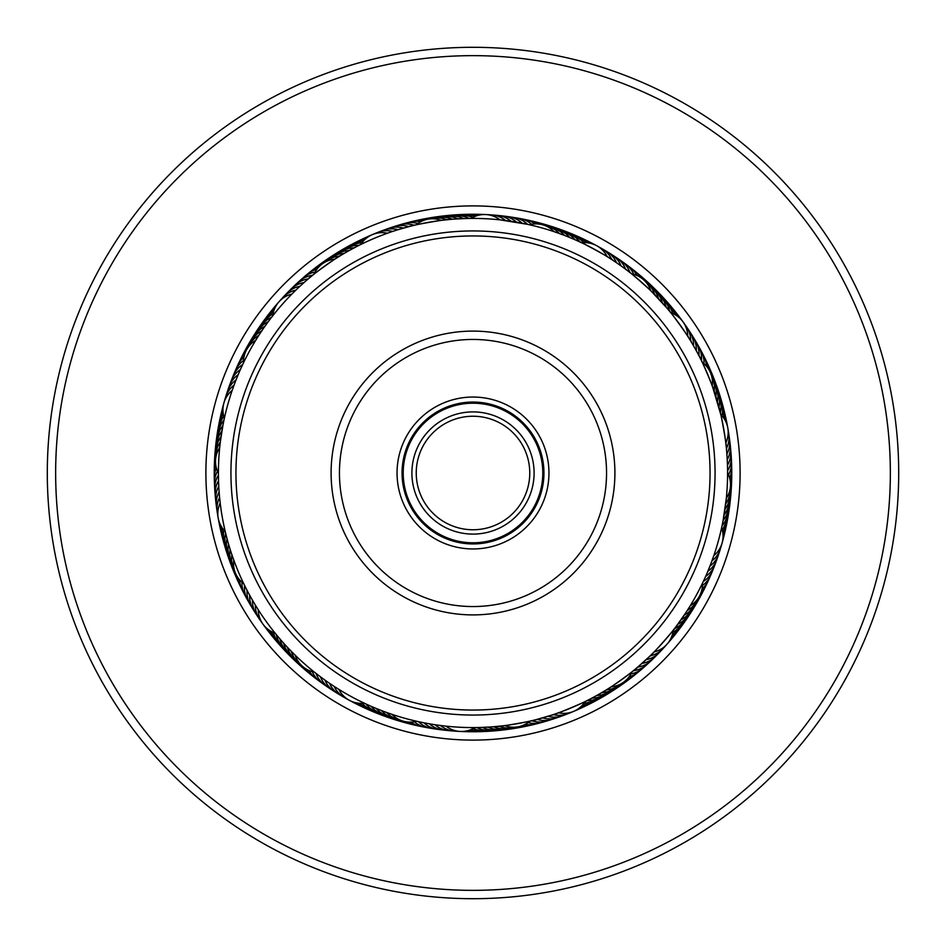 <?xml version="1.0" encoding="UTF-8"?>
<svg xmlns="http://www.w3.org/2000/svg" width="946" height="946" viewBox="0 0 946 946"><rect width="100%" height="100%" fill="white"/><g stroke="black" fill="none" stroke-linecap="round" stroke-linejoin="round"><path stroke-width="1.42" d="M542.791 473A69.791 69.791 0 0 1 473 542.791A69.791 69.791 0 0 1 403.209 473A69.791 69.791 0 0 1 473 403.209A69.791 69.791 0 0 1 542.791 473M534.1 473A61.1 61.1 0 0 1 473 534.1A61.1 61.1 0 0 1 411.9 473A61.1 61.1 0 0 1 473 411.9A61.1 61.1 0 0 1 534.1 473M416.24 473A56.76 56.76 0 0 0 473 529.76A56.76 56.76 0 0 0 529.76 473A56.76 56.76 0 0 0 473 416.24A56.76 56.76 0 0 0 416.24 473M272.767 315.763L271.786 317.04L272.767 315.763M269.374 320.197L268.404 321.486L269.374 320.197M266.062 324.703L265.128 326.015L266.062 324.703M261.959 330.615L259.973 333.595M258.885 335.286L256.969 338.301M242.945 363.974L241.053 368.065M310.998 276.61L308.325 278.845C307.19 278.573 341.364 253.989 341.222 255.172L346.035 252.334M469.334 218.443L465.739 218.514M465.503 218.526L454.34 219.094M412.255 225.775L408.861 226.626C407.974 225.881 449.421 218.561 448.782 219.567L442.693 220.229M528.093 224.45L534.478 225.952M667.285 308.479L651.735 291.711M622.149 266.677L625.637 269.243C625.661 268.085 657.234 295.932 656.039 296.051L659.882 300.107M720.769 414.49L712.551 386.796M712.232 385.921A25.045 25.045 0 0 0 702.287 362.353L701.908 361.573M700.513 358.759L698.928 355.649C699.449 354.608 715.815 393.394 714.691 392.992L716.382 398.313M722.035 525.881L722.354 524.368M723.004 521.104L726.327 498.341A25.045 25.045 0 0 0 727.58 472.787M727.58 470.753L727.58 471.404M673.233 630.237L676.627 625.814M676.627 625.803L686.027 612.405M702.464 583.268L703.28 581.554L702.464 583.268A25.045 25.045 0 0 1 690.237 605.736M703.055 582.027L700.17 587.915M595.093 696.398L599.977 693.666M636.717 667.959L637.675 667.155C638.81 667.427 604.636 692.011 604.778 690.828L609.981 687.6M610.347 687.364L611.14 686.855A25.045 25.045 0 0 0 631.893 671.908L632.567 671.364M476.666 727.557L480.261 727.486M480.497 727.474L491.66 726.906M491.648 726.906L503.307 725.771M533.745 720.225L537.139 719.374C538.026 720.119 496.579 727.439 497.218 726.433M379.512 709.796L374.096 707.584M374.462 707.75L379.275 709.701M416.559 721.254L418.416 721.668L416.559 721.254A25.045 25.045 0 0 1 391.928 714.336M417.907 721.55L411.522 720.048M278.715 637.521L279.756 638.751L278.715 637.521M282.369 641.743L283.445 642.949L282.369 641.743M289.961 649.949L291.084 651.096L289.961 649.949M317.584 674.64L319.074 675.787M226.579 536.938L226.981 538.487L226.579 536.938M228.033 542.33L228.483 543.867L228.033 542.33M233.768 560.079A25.045 25.045 0 0 0 243.713 583.647L244.092 584.427M231.309 553.008L231.829 554.533L231.309 553.008M245.487 587.241L246.338 588.92M223.031 424.73L224.036 419.788M223.232 423.678L222.937 425.262M222.996 424.896L220.335 441.817M312.298 275.546L313.599 274.494L312.286 275.546M307.994 279.117L309.283 278.029L307.994 279.129M303.784 282.795L305.05 281.672M272.223 316.472L272.803 315.728A25.045 25.045 0 0 1 291.9 294.064M299.657 286.543L300.887 285.408M270.97 318.093L269.634 319.854M295.601 290.398L296.819 289.228L295.601 290.398M412.255 225.763L415.519 224.994M397.722 229.795L410.091 226.307M360.012 244.86L360.864 244.446A25.045 25.045 0 0 1 387.47 233.213M358.179 245.771L356.216 246.776M522.63 223.303L527.632 224.344M527.726 224.368L499.985 219.85A25.045 25.045 0 0 0 471.132 218.42L464.238 218.561L471.132 218.42M517.048 222.251L522.157 223.209M522.251 223.221L523.351 223.445M511.538 221.352L517.864 222.405M506.004 220.56L512.354 221.47M500.458 219.898L506.831 220.678M617.123 263.13L622.161 266.689L617.147 263.154M580.596 242.271L581.778 242.826A25.045 25.045 0 0 1 607.155 256.626M581.341 242.625L575.499 239.965C575.239 238.699 614.155 259.866 612.961 260.339L608.219 257.288M696.906 351.829L694.187 346.945L696.906 351.829M670.276 312.085L670.88 312.819A25.045 25.045 0 0 1 687.742 336.256L691.372 342.121C692.673 342.263 666.788 306.279 666.469 307.509L668.976 310.501M726.977 455.404L726.528 449.823C727.64 450.521 719.93 406.875 719.102 407.844L720.072 411.628M720.474 413.26L720.781 414.537A25.045 25.045 0 0 1 725.807 442.976M704.865 578.136L702.736 582.689L704.865 578.124M719.539 551.092A25.045 25.045 5.5 0 1 709.938 566.122L706.757 573.855M710.623 564.384L711.132 563.047M709.713 566.689L709.465 567.34M675.03 627.908L677.383 624.786C678.66 624.833 649.346 658.073 649.181 656.772L636.717 667.971M674.001 629.232L673.197 630.273A25.045 25.045 0 0 1 667.096 644.131M587.821 700.229L591.285 698.432C592.421 699.023 551.577 716.252 552.003 715.022L535.909 719.693M586.307 700.974L585.136 701.554A25.045 25.045 0 0 1 558.53 712.787M423.37 722.697L418.369 721.656M418.274 721.632L424.305 722.886M428.952 723.749L423.843 722.791M423.749 722.779L422.649 722.555M434.462 724.648L429.791 723.891M439.996 725.44L446.015 726.15A25.045 25.045 0 0 0 474.868 727.58L476.063 727.569M445.542 726.102L439.169 725.322M316.26 673.611L314.935 672.571L316.26 673.623M323.851 679.323L320.706 677.005M328.877 682.87L325.211 680.304M365.404 703.729L364.222 703.174L365.404 703.729M329.811 683.497L333.087 685.696M364.659 703.375L358.451 700.359M337.828 688.735L333.039 685.661L337.781 688.712M244.742 585.74L243.997 584.226L244.742 585.74M247.273 590.718L246.492 589.228L247.273 590.73M249.91 595.649L249.094 594.171L249.91 595.649M275.724 633.915L275.12 633.181A25.045 25.045 0 0 1 258.258 609.744M252.653 600.509L251.813 599.055M277.024 635.499L278.443 637.19M255.503 605.322L254.628 603.879L255.503 605.322M218.42 474.549L218.42 473.899M218.514 480.142L218.502 479.48M218.786 486.705L218.703 485.026L218.786 486.705M225.432 532.385L225.219 531.463A25.045 25.045 0 0 1 220.193 503.024M225.928 534.372L226.461 536.512M219.626 497.844L219.472 496.165L219.626 497.844M242.531 364.837L241.135 367.876M226.461 394.908A25.045 25.045 -174.5 0 1 236.062 379.878L239.243 372.145M236.287 379.311L238.357 374.214M235.696 380.812L236.323 379.204M218.491 479.09L218.431 475.519M233.934 385.46L232.61 389.184M224.285 418.629L223.315 423.264M242.72 364.447L243.406 363.004M356.051 246.859L360.828 244.458M354.407 247.722L355.838 246.977M349.5 250.383L350.907 249.602M296.831 283.67A25.045 25.045 35 0 1 312.582 275.31L313.433 274.636M314.107 274.092A25.045 25.045 0 0 1 334.86 259.145L335.653 258.636M467.478 218.479L469.204 218.443M414.289 225.278L415.306 225.042M416.145 224.841A25.045 25.045 0 0 1 441.333 220.394L442.255 220.276M527.584 224.332L529.441 224.746A25.045 25.045 0 0 1 554.072 231.664M630.071 272.649L630.887 273.288M631.561 273.832A25.045 25.045 0 0 1 650.753 290.741L651.416 291.392M727.58 470.883L727.58 471.924M726.185 499.713L724.683 511.313M404.699 227.75L403.067 228.211M702.003 361.774L699.508 356.772M694.187 346.945L691.372 342.121M727.58 472.149L727.569 470.552M727.509 466.567L727.297 460.974M718.097 541.845A254.58 254.58 0 0 0 541.845 227.903A254.58 254.58 0 0 0 227.903 404.155A254.58 254.58 0 0 0 404.155 718.097A254.58 254.58 0 0 0 718.097 541.845M224.356 418.309L224.107 419.445M711.475 562.125L713.804 555.633A25.045 25.045 0 0 0 721.609 527.833M219.815 446.287L220.536 440.221M218.491 479.433L218.55 481.124M218.42 473.851L218.431 475.448M649.181 656.772L653.769 652.267M218.42 475.117L218.42 474.076M230.091 549.212L229.618 547.687M225.597 533.071L225.231 531.51M315.929 673.351L315.113 672.712M287.217 647.064L286.118 645.893M276.161 634.459L275.156 633.217M478.522 727.521L476.796 727.557M686.24 612.074L683.142 616.721M611.861 259.618A25.045 25.045 107.1 0 0 599.066 247.202M616.508 262.716A25.045 25.045 -71.6 0 0 603.997 250.016M621.096 265.921A25.045 25.045 -70.3 0 0 608.857 252.949M625.602 269.22A25.045 25.045 -69.1 0 0 613.647 255.976M630.036 272.614A25.045 25.045 112.2 0 0 618.377 259.121M633.714 274.328A25.045 25.045 -66.6 0 0 623.036 262.361M636.906 275.463A25.045 25.045 -65.3 0 0 627.624 265.708M640.099 277.143A25.045 25.045 115.9 0 0 632.129 269.149M643.765 279.898A25.045 25.045 117.2 0 0 636.575 272.685M559.346 233.508A25.045 25.045 107.8 0 0 548.136 226.413A25.045 25.045 -72.2 0 0 545.381 225.751M564.585 235.459A25.045 25.045 -71 0 0 553.528 228.128A25.045 25.045 109 0 0 550.797 227.395M569.776 237.529A25.045 25.045 -69.7 0 0 558.885 229.949A25.045 25.045 110.3 0 0 556.165 229.157M574.92 239.705A25.045 25.045 111.5 0 0 564.194 231.9A25.045 25.045 -68.5 0 0 561.498 231.049M580.004 241.999A25.045 25.045 112.8 0 0 569.468 233.958A25.045 25.045 -67.2 0 0 566.784 233.047M583.682 242.673A25.045 25.045 -66 0 0 574.683 236.133A25.045 25.045 114 0 0 572.023 235.164M586.366 242.708A25.045 25.045 -64.7 0 0 579.863 238.416A25.045 25.045 115.3 0 0 577.226 237.387M588.613 242.968A25.045 25.045 116.6 0 0 584.983 240.816A25.045 25.045 -63.4 0 0 582.369 239.74M232.196 390.367A25.045 25.045 0 0 0 224.391 418.167M338.845 689.374A25.045 25.045 0 0 0 364.222 703.174M654.1 651.936A25.045 25.045 0 0 0 667.084 644.143M505.531 220.501A25.045 25.045 81.4 0 0 488.609 214.86M392.756 231.392A25.045 25.045 55.7 0 0 375.065 233.65M295.873 290.138A25.045 25.045 30 0 0 280.915 299.847M234.076 385.093A25.045 25.045 4.3 0 0 224.805 400.335M219.59 497.466A25.045 25.045 -21.4 0 0 217.852 515.227M255.302 604.991A25.045 25.045 -47.1 0 0 261.439 621.747M334.139 686.382A25.045 25.045 -72.9 0 0 346.934 698.798M440.469 725.499A25.045 25.045 -98.6 0 0 457.391 731.14M553.244 714.608A25.045 25.045 -124.3 0 0 570.935 712.35M650.127 655.862A25.045 25.045 -150 0 0 665.085 646.153M711.924 560.907A25.045 25.045 -175.7 0 0 721.195 545.665M726.41 448.534A25.045 25.045 158.6 0 0 728.148 430.773M690.698 341.009A25.045 25.045 132.9 0 0 684.561 324.253M511.065 221.281A25.045 25.045 -97.3 0 0 494.273 215.262M398.077 229.689A25.045 25.045 -123 0 0 380.339 231.557M299.929 286.295A25.045 25.045 -148.7 0 0 284.758 295.672M219.117 491.908A25.045 25.045 159.8 0 0 216.989 509.61M252.464 600.19A25.045 25.045 134.1 0 0 258.234 617.064M329.492 683.284A25.045 25.045 108.4 0 0 342.003 695.984M434.935 724.719A25.045 25.045 82.7 0 0 451.727 730.738M547.923 716.311A25.045 25.045 57 0 0 565.661 714.443M646.071 659.705A25.045 25.045 31.3 0 0 661.242 650.328M726.883 454.092A25.045 25.045 -20.2 0 0 729.011 436.39M693.536 345.81A25.045 25.045 -45.9 0 0 687.766 328.936M516.575 222.168A25.045 25.045 -96.1 0 0 499.926 215.794M403.434 228.104A25.045 25.045 -121.8 0 0 385.661 229.582M304.068 282.547A25.045 25.045 -147.5 0 0 288.696 291.581M238.156 374.699A25.045 25.045 -173.2 0 0 228.234 389.516M218.763 486.327A25.045 25.045 161.1 0 0 216.256 503.982M249.72 595.318A25.045 25.045 135.4 0 0 255.124 612.322M324.904 680.079A25.045 25.045 109.7 0 0 337.143 693.051M429.425 723.832A25.045 25.045 83.9 0 0 446.074 730.206M542.566 717.896A25.045 25.045 58.2 0 0 560.339 716.418M641.932 663.453A25.045 25.045 32.5 0 0 657.304 654.419M707.845 571.301A25.045 25.045 6.8 0 0 717.766 556.485M727.238 459.673A25.045 25.045 -18.9 0 0 729.744 442.019M696.28 350.682A25.045 25.045 -44.6 0 0 690.876 333.678M522.074 223.185A25.045 25.045 -94.8 0 0 505.566 216.445M408.826 226.638A25.045 25.045 -120.5 0 0 391.017 227.726M308.29 278.881A25.045 25.045 -146.2 0 0 292.716 287.584M240.367 369.567A25.045 25.045 -171.9 0 0 230.126 384.171M218.538 480.745A25.045 25.045 162.3 0 0 215.629 498.341M247.095 590.387A25.045 25.045 136.6 0 0 252.121 607.498M320.398 676.78A25.045 25.045 110.9 0 0 332.353 690.024M423.926 722.815A25.045 25.045 85.2 0 0 440.434 729.555M537.174 719.362A25.045 25.045 59.5 0 0 554.983 718.274M637.71 667.119A25.045 25.045 33.8 0 0 653.284 658.416M705.633 576.433A25.045 25.045 8.1 0 0 715.874 561.829M727.462 465.255A25.045 25.045 -17.7 0 0 730.371 447.659M698.905 355.613A25.045 25.045 -43.4 0 0 693.879 338.502M527.537 224.32A25.045 25.045 86.5 0 0 511.183 217.225M414.242 225.29A25.045 25.045 60.7 0 0 396.421 225.988M242.696 364.494A25.045 25.045 9.3 0 0 232.125 378.861M218.42 475.164A25.045 25.045 -16.4 0 0 215.132 492.689M244.576 585.408A25.045 25.045 -42.1 0 0 249.224 602.626M315.964 673.386A25.045 25.045 -67.8 0 0 327.623 686.879M418.463 721.68A25.045 25.045 -93.5 0 0 434.817 728.775M531.758 720.71A25.045 25.045 -119.3 0 0 549.579 720.012M633.418 670.69A25.045 25.045 -145 0 0 649.169 662.33M703.304 581.506A25.045 25.045 -170.7 0 0 713.875 567.139M727.58 470.836A25.045 25.045 163.6 0 0 730.868 453.311M701.424 360.592A25.045 25.045 137.9 0 0 696.776 343.374M531.605 224.273A25.045 25.045 -92.3 0 0 516.788 218.124M417.884 223.481A25.045 25.045 -118 0 0 401.861 224.368M315.077 272.105A25.045 25.045 -143.7 0 0 301.029 279.85M243.548 360.521A25.045 25.045 -169.4 0 0 234.253 373.599M217.474 471.214A25.045 25.045 164.9 0 0 214.766 487.024M241.999 582.263A25.045 25.045 139.1 0 0 246.433 597.683M312.286 671.672A25.045 25.045 113.4 0 0 322.964 683.639M414.395 721.727A25.045 25.045 87.7 0 0 429.212 727.876M528.116 722.519A25.045 25.045 62 0 0 544.139 721.632M630.923 673.895A25.045 25.045 36.3 0 0 644.971 666.15M702.452 585.479A25.045 25.045 10.6 0 0 711.747 572.401M728.526 474.786A25.045 25.045 -15.1 0 0 731.234 458.976M704.001 363.737A25.045 25.045 -40.9 0 0 699.567 348.317M534.975 223.918A25.045 25.045 -91 0 0 522.369 219.141M420.757 221.695A25.045 25.045 -116.7 0 0 407.336 222.866M316.898 269.243A25.045 25.045 -142.5 0 0 305.31 276.126M243.95 357.15A25.045 25.045 -168.2 0 0 236.488 368.384M216.374 468.01A25.045 25.045 166.1 0 0 214.517 481.36M239.622 579.851A25.045 25.045 140.4 0 0 243.749 592.681M309.094 670.537A25.045 25.045 114.7 0 0 318.376 680.292M411.025 722.082A25.045 25.045 89 0 0 423.631 726.859M525.243 724.305A25.045 25.045 63.3 0 0 538.664 723.134M629.102 676.757A25.045 25.045 37.5 0 0 640.69 669.874M702.05 588.85A25.045 25.045 11.8 0 0 709.512 577.616M729.626 477.99A25.045 25.045 -13.9 0 0 731.483 464.64M706.378 366.149A25.045 25.045 -39.6 0 0 702.251 353.319M538.57 224.036A25.045 25.045 90.2 0 0 527.927 220.288M424.045 220.241A25.045 25.045 64.5 0 0 412.834 221.482M319.228 266.512A25.045 25.045 38.8 0 0 309.661 272.495M244.86 353.674A25.045 25.045 13.1 0 0 238.841 363.217M215.688 464.474A25.045 25.045 -12.6 0 0 214.399 475.684M237.47 576.965A25.045 25.045 -38.3 0 0 241.171 587.62M305.901 668.857A25.045 25.045 -64.1 0 0 313.871 676.851M407.43 721.964A25.045 25.045 -89.8 0 0 418.073 725.712M521.956 725.759A25.045 25.045 -115.5 0 0 533.166 724.518M626.772 679.488A25.045 25.045 -141.2 0 0 636.339 673.505M701.14 592.326A25.045 25.045 -166.9 0 0 707.159 582.783M730.312 481.526A25.045 25.045 167.4 0 0 731.601 470.316M708.53 369.035A25.045 25.045 141.7 0 0 704.829 358.38M543.063 224.935A25.045 25.045 91.5 0 0 533.461 221.553M428.491 219.094A25.045 25.045 65.8 0 0 418.369 220.217M322.74 263.556A25.045 25.045 40.1 0 0 314.107 268.96M246.74 349.488A25.045 25.045 14.3 0 0 241.313 358.108M215.558 459.886A25.045 25.045 -11.4 0 0 214.399 470.008M235.365 572.886A25.045 25.045 -37.1 0 0 238.711 582.511M302.235 666.102A25.045 25.045 -62.8 0 0 309.425 673.316M402.937 721.065A25.045 25.045 -88.5 0 0 412.539 724.447M517.509 726.906A25.045 25.045 -114.2 0 0 527.632 725.783M623.26 682.444A25.045 25.045 -139.9 0 0 631.893 677.04M699.26 596.512A25.045 25.045 -165.7 0 0 704.687 587.892M730.442 486.114A25.045 25.045 168.6 0 0 731.601 475.992M710.635 373.114A25.045 25.045 142.9 0 0 707.289 363.489M255.763 340.264A25.045 25.045 0 0 0 243.536 362.732M219.673 447.659A25.045 25.045 0 0 0 218.42 473.213M295.247 655.259A25.045 25.045 0 0 0 314.439 672.168M504.667 725.606A25.045 25.045 0 0 0 529.855 721.159M446.879 219.756A25.045 25.045 82 0 0 433.706 218.23A25.045 25.045 -98 0 0 430.938 218.822M339.59 256.165A25.045 25.045 56.3 0 0 327.056 260.517A25.045 25.045 -123.7 0 0 324.821 262.243M258.719 335.523A25.045 25.045 30.6 0 0 249.318 344.876A25.045 25.045 -149.4 0 0 248.053 347.407M220.3 442.113A25.045 25.045 4.9 0 0 215.877 454.612A25.045 25.045 -175.1 0 0 215.842 457.45M231.924 554.817A25.045 25.045 -20.8 0 0 233.366 568.002A25.045 25.045 159.2 0 0 234.561 570.568M291.285 651.309A25.045 25.045 -46.5 0 0 298.321 662.567A25.045 25.045 133.5 0 0 300.509 664.364M386.654 712.492A25.045 25.045 -72.2 0 0 397.864 719.587A25.045 25.045 107.8 0 0 400.619 720.249M499.121 726.244A25.045 25.045 -98 0 0 512.294 727.77A25.045 25.045 82 0 0 515.062 727.178M606.41 689.835A25.045 25.045 -123.7 0 0 618.944 685.483A25.045 25.045 56.3 0 0 621.179 683.757M687.281 610.477A25.045 25.045 -149.4 0 0 696.682 601.124A25.045 25.045 30.6 0 0 697.947 598.593M725.7 503.887A25.045 25.045 -175.1 0 0 730.123 491.388A25.045 25.045 4.9 0 0 730.158 488.55M714.076 391.183A25.045 25.045 159.2 0 0 712.634 377.998A25.045 25.045 -20.8 0 0 711.439 375.432M654.715 294.691A25.045 25.045 133.5 0 0 647.679 283.433A25.045 25.045 -46.5 0 0 645.491 281.636M452.448 219.247A25.045 25.045 -96.7 0 0 439.311 217.438A25.045 25.045 83.3 0 0 436.532 217.958M344.379 253.292A25.045 25.045 -122.4 0 0 331.762 257.359A25.045 25.045 57.6 0 0 329.48 259.05M261.794 330.852A25.045 25.045 -148.1 0 0 252.18 340.004A25.045 25.045 31.9 0 0 250.867 342.499M221.033 436.567A25.045 25.045 -173.8 0 0 216.35 448.983A25.045 25.045 6.2 0 0 216.244 451.81M230.185 549.508A25.045 25.045 160.4 0 0 231.344 562.716A25.045 25.045 -19.6 0 0 232.48 565.306M287.418 647.289A25.045 25.045 134.7 0 0 294.194 658.688A25.045 25.045 -45.3 0 0 296.346 660.533M381.415 710.541A25.045 25.045 109 0 0 392.472 717.872A25.045 25.045 -71 0 0 395.203 718.605M493.552 726.753A25.045 25.045 83.3 0 0 506.689 728.562A25.045 25.045 -96.7 0 0 509.468 728.042M601.621 692.708A25.045 25.045 57.6 0 0 614.238 688.641A25.045 25.045 -122.4 0 0 616.52 686.95M684.206 615.148A25.045 25.045 31.9 0 0 693.82 605.996A25.045 25.045 -148.1 0 0 695.133 603.501M724.967 509.433A25.045 25.045 6.2 0 0 729.65 497.017A25.045 25.045 -173.8 0 0 729.756 494.19M715.815 396.492A25.045 25.045 -19.6 0 0 714.656 383.284A25.045 25.045 160.4 0 0 713.521 380.694M658.582 298.711A25.045 25.045 -45.3 0 0 651.806 287.312A25.045 25.045 134.7 0 0 649.654 285.467M458.018 218.857A25.045 25.045 -95.4 0 0 444.927 216.752A25.045 25.045 84.6 0 0 442.137 217.225M349.24 250.524A25.045 25.045 -121.2 0 0 336.528 254.32A25.045 25.045 58.8 0 0 334.21 255.952M264.963 326.252A25.045 25.045 -146.9 0 0 255.16 335.191A25.045 25.045 33.1 0 0 253.776 337.663M221.896 431.057A25.045 25.045 -172.6 0 0 216.93 443.355A25.045 25.045 7.4 0 0 216.764 446.181M228.565 544.163A25.045 25.045 161.7 0 0 229.429 557.395A25.045 25.045 -18.3 0 0 230.505 560.008M283.646 643.174A25.045 25.045 136 0 0 290.162 654.715A25.045 25.045 -44 0 0 292.279 656.607M376.224 708.471A25.045 25.045 110.3 0 0 387.115 716.051A25.045 25.045 -69.7 0 0 389.835 716.843M487.982 727.143A25.045 25.045 84.6 0 0 501.073 729.248A25.045 25.045 -95.4 0 0 503.863 728.775M596.76 695.476A25.045 25.045 58.8 0 0 609.472 691.68A25.045 25.045 -121.2 0 0 611.79 690.048M681.037 619.748A25.045 25.045 33.1 0 0 690.84 610.809A25.045 25.045 -146.9 0 0 692.224 608.337M724.104 514.943A25.045 25.045 7.4 0 0 729.07 502.645A25.045 25.045 -172.6 0 0 729.236 499.819M717.435 401.837A25.045 25.045 -18.3 0 0 716.571 388.605A25.045 25.045 161.7 0 0 715.495 385.992M662.354 302.826A25.045 25.045 -44 0 0 655.838 291.285A25.045 25.045 136 0 0 653.721 289.393M463.599 218.585A25.045 25.045 85.8 0 0 450.556 216.208A25.045 25.045 -94.2 0 0 447.754 216.61M354.147 247.864A25.045 25.045 60.1 0 0 341.352 251.376A25.045 25.045 -119.9 0 0 339.011 252.96M268.226 321.723A25.045 25.045 34.4 0 0 258.234 330.438A25.045 25.045 -145.6 0 0 256.804 332.886M222.878 425.558A25.045 25.045 8.7 0 0 217.651 437.738A25.045 25.045 -171.3 0 0 217.414 440.564M227.064 538.782A25.045 25.045 -17 0 0 227.631 552.026A25.045 25.045 163 0 0 228.66 554.663M279.957 638.976A25.045 25.045 -42.8 0 0 286.224 650.659A25.045 25.045 137.2 0 0 288.294 652.598M371.08 706.295A25.045 25.045 -68.5 0 0 381.806 714.1A25.045 25.045 111.5 0 0 384.502 714.951M482.401 727.415A25.045 25.045 -94.2 0 0 495.444 729.792A25.045 25.045 85.8 0 0 498.246 729.39M591.853 698.136A25.045 25.045 -119.9 0 0 604.648 694.624A25.045 25.045 60.1 0 0 606.989 693.04M677.774 624.277A25.045 25.045 -145.6 0 0 687.766 615.562A25.045 25.045 34.4 0 0 689.196 613.114M723.122 520.442A25.045 25.045 -171.3 0 0 728.349 508.262A25.045 25.045 8.7 0 0 728.586 505.436M718.936 407.218A25.045 25.045 163 0 0 718.369 393.974A25.045 25.045 -17 0 0 717.34 391.337M666.043 307.024A25.045 25.045 137.2 0 0 659.776 295.341A25.045 25.045 -42.8 0 0 657.707 293.402M469.181 218.443A25.045 25.045 87.1 0 0 456.197 215.771A25.045 25.045 -92.9 0 0 453.382 216.114M359.113 245.31A25.045 25.045 61.4 0 0 346.248 248.538A25.045 25.045 -118.6 0 0 343.871 250.063M271.597 317.265A25.045 25.045 35.6 0 0 261.415 325.755A25.045 25.045 -144.4 0 0 259.925 328.167M223.977 420.071A25.045 25.045 9.9 0 0 218.479 432.145A25.045 25.045 -170.1 0 0 218.195 434.959M225.68 533.367A25.045 25.045 -15.8 0 0 225.964 546.622A25.045 25.045 164.2 0 0 226.922 549.283M276.362 634.695A25.045 25.045 -41.5 0 0 282.369 646.52A25.045 25.045 138.5 0 0 284.391 648.507M365.996 704.001A25.045 25.045 -67.2 0 0 376.532 712.042A25.045 25.045 112.8 0 0 379.216 712.953M476.819 727.557A25.045 25.045 -92.9 0 0 489.803 730.229A25.045 25.045 87.1 0 0 492.618 729.886M586.887 700.69A25.045 25.045 -118.6 0 0 599.752 697.462A25.045 25.045 61.4 0 0 602.129 695.937M674.403 628.735A25.045 25.045 -144.4 0 0 684.585 620.245A25.045 25.045 35.6 0 0 686.075 617.833M722.023 525.929A25.045 25.045 -170.1 0 0 727.521 513.855A25.045 25.045 9.9 0 0 727.805 511.041M720.32 412.633A25.045 25.045 164.2 0 0 720.036 399.378A25.045 25.045 -15.8 0 0 719.078 396.717M669.638 311.305A25.045 25.045 138.5 0 0 663.631 299.48A25.045 25.045 -41.5 0 0 661.609 297.493M472.787 217.462A25.045 25.045 -91.7 0 0 461.837 215.463A25.045 25.045 88.3 0 0 459.023 215.747M361.928 242.862A25.045 25.045 -117.4 0 0 351.203 245.806A25.045 25.045 62.6 0 0 348.79 247.284M273.075 313.847A25.045 25.045 -143.1 0 0 264.691 321.155A25.045 25.045 36.9 0 0 263.154 323.532M223.824 416.346A25.045 25.045 -168.8 0 0 219.437 426.575A25.045 25.045 11.2 0 0 219.094 429.378M223.918 530.079A25.045 25.045 165.5 0 0 224.403 541.183A25.045 25.045 -14.5 0 0 225.302 543.867M273.347 632.496A25.045 25.045 139.8 0 0 278.609 642.299A25.045 25.045 -40.2 0 0 280.584 644.321M362.318 703.327A25.045 25.045 114 0 0 371.317 709.867A25.045 25.045 -66 0 0 373.977 710.836M473.213 728.538A25.045 25.045 88.3 0 0 484.163 730.537A25.045 25.045 -91.7 0 0 486.977 730.253M584.072 703.138A25.045 25.045 62.6 0 0 594.798 700.194A25.045 25.045 -117.4 0 0 597.21 698.716M672.925 632.153A25.045 25.045 36.9 0 0 681.309 624.845A25.045 25.045 -143.1 0 0 682.846 622.468M722.176 529.654A25.045 25.045 11.2 0 0 726.563 519.425A25.045 25.045 -168.8 0 0 726.906 516.622M722.082 415.921A25.045 25.045 -14.5 0 0 721.597 404.817A25.045 25.045 165.5 0 0 720.698 402.133M672.653 313.504A25.045 25.045 -40.2 0 0 667.391 303.701A25.045 25.045 139.8 0 0 665.416 301.679M475.211 216.327A25.045 25.045 -90.4 0 0 467.501 215.286A25.045 25.045 89.6 0 0 464.675 215.499M363.631 240.792A25.045 25.045 -116.1 0 0 356.216 243.193A25.045 25.045 63.9 0 0 353.769 244.612M273.713 311.234A25.045 25.045 -141.8 0 0 268.073 316.614A25.045 25.045 38.2 0 0 266.488 318.968M223.256 413.721A25.045 25.045 -167.6 0 0 220.524 421.017A25.045 25.045 12.4 0 0 220.111 423.82M222.275 527.951A25.045 25.045 166.7 0 0 222.972 535.708A25.045 25.045 -13.3 0 0 223.812 538.416M270.946 631.301A25.045 25.045 141 0 0 274.943 637.982A25.045 25.045 -39 0 0 276.871 640.052M359.634 703.292A25.045 25.045 115.3 0 0 366.137 707.584A25.045 25.045 -64.7 0 0 368.774 708.613M470.789 729.673A25.045 25.045 89.6 0 0 478.499 730.714A25.045 25.045 -90.4 0 0 481.325 730.501M582.369 705.208A25.045 25.045 63.9 0 0 589.784 702.807A25.045 25.045 -116.1 0 0 592.231 701.388M672.287 634.766A25.045 25.045 38.2 0 0 677.927 629.386A25.045 25.045 -141.8 0 0 679.512 627.032M722.744 532.279A25.045 25.045 12.4 0 0 725.476 524.983A25.045 25.045 -167.6 0 0 725.889 522.18M723.725 418.049A25.045 25.045 -13.3 0 0 723.028 410.292A25.045 25.045 166.7 0 0 722.188 407.584M675.054 314.699A25.045 25.045 -39 0 0 671.057 308.018A25.045 25.045 141 0 0 669.129 305.948M477.352 215.582A25.045 25.045 90.8 0 0 473.154 215.227A25.045 25.045 -89.2 0 0 470.328 215.381M365.239 239.184A25.045 25.045 65.1 0 0 361.289 240.686A25.045 25.045 -114.9 0 0 358.818 242.058M274.458 309.094A25.045 25.045 39.4 0 0 271.561 312.156A25.045 25.045 -140.6 0 0 269.917 314.474M223.008 411.475A25.045 25.045 13.7 0 0 221.719 415.495A25.045 25.045 -166.3 0 0 221.246 418.286M221.068 526.035A25.045 25.045 -12 0 0 221.648 530.209A25.045 25.045 168 0 0 222.44 532.929M269.031 630.095A25.045 25.045 -37.7 0 0 271.372 633.607A25.045 25.045 142.3 0 0 273.252 635.712M357.387 703.032A25.045 25.045 -63.4 0 0 361.017 705.184A25.045 25.045 116.6 0 0 363.631 706.26M468.648 730.418A25.045 25.045 -89.2 0 0 472.846 730.773A25.045 25.045 90.8 0 0 475.672 730.619M580.761 706.816A25.045 25.045 -114.9 0 0 584.711 705.314A25.045 25.045 65.1 0 0 587.182 703.942M671.542 636.906A25.045 25.045 -140.6 0 0 674.439 633.844A25.045 25.045 39.4 0 0 676.083 631.526M722.992 534.525A25.045 25.045 -166.3 0 0 724.281 530.505A25.045 25.045 13.7 0 0 724.754 527.714M724.932 419.965A25.045 25.045 168 0 0 724.352 415.791A25.045 25.045 -12 0 0 723.56 413.071M676.969 315.905A25.045 25.045 142.3 0 0 674.628 312.393A25.045 25.045 -37.7 0 0 672.748 310.288M503.059 403.244A75.964 75.964 0 0 1 542.756 503.059A75.964 75.964 0 0 1 442.941 542.756A75.964 75.964 0 0 1 403.244 442.941A75.964 75.964 0 0 1 503.059 403.244M444.927 538.156A70.95 70.95 0 0 0 538.156 501.073A70.95 70.95 0 0 0 501.073 407.844A70.95 70.95 0 0 0 407.844 444.927A70.95 70.95 0 0 0 444.927 538.156M566.796 255.29A237.056 237.056 0 0 0 255.29 379.204A237.056 237.056 0 0 0 379.204 690.71A237.056 237.056 0 0 0 690.71 566.796A237.056 237.056 0 0 0 566.796 255.29M377.229 695.31A242.07 242.07 0 0 1 250.69 377.229A242.07 242.07 0 0 1 568.771 250.69A242.07 242.07 0 0 1 695.31 568.771A242.07 242.07 0 0 1 377.229 695.31M529.145 342.677A141.9 141.9 0 0 1 603.323 529.145A141.9 141.9 0 0 1 416.855 603.323A141.9 141.9 0 0 1 342.677 416.855A141.9 141.9 0 0 1 529.145 342.677M420.154 595.649A133.552 133.552 0 0 0 595.649 525.846A133.552 133.552 0 0 0 525.846 350.351A133.552 133.552 0 0 0 350.351 420.154A133.552 133.552 0 0 0 420.154 595.649M473 214.245A258.755 258.755 0 0 1 731.755 473A258.755 258.755 0 0 1 473 731.755A258.755 258.755 0 0 1 214.245 473A258.755 258.755 0 0 1 473 214.245A258.755 258.755 0 0 0 214.245 473A258.755 258.755 0 0 0 473 731.755M473 47.3A425.7 425.7 0 0 1 898.7 473A425.7 425.7 0 0 1 473 898.7A425.7 425.7 0 0 1 47.3 473A425.7 425.7 0 0 1 473 47.3M473 55.648A417.352 417.352 0 0 1 890.352 473A417.352 417.352 0 0 1 473 890.352A417.352 417.352 0 0 1 55.648 473A417.352 417.352 0 0 1 473 55.648M473 205.897A267.103 267.103 0 0 1 740.103 473A267.103 267.103 0 0 1 473 740.103A267.103 267.103 0 0 1 205.897 473A267.103 267.103 0 0 1 473 205.897"/></g></svg>
